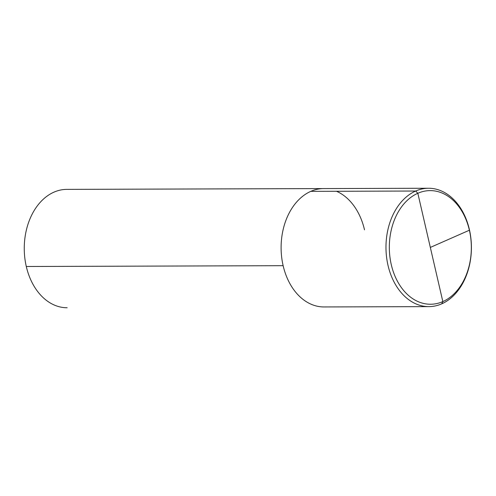 <?xml version="1.0" encoding="UTF-8"?>
<svg xmlns="http://www.w3.org/2000/svg" width="496" height="496" viewBox="0 0 496 496"><rect width="100%" height="100%" fill="white"/><g stroke="black" fill="none" stroke-linecap="round" stroke-linejoin="round"><path stroke-width="0.74" d="M442.835 301.58A56.817 41.007 89.8 0 0 469.39 230.218A56.817 41.007 89.8 0 0 417.83 193.279L415.673 191.028A59.185 42.718 -90.2 0 1 428.507 188.251A59.185 42.718 -90.2 0 1 469.377 229.505A59.185 42.718 -90.2 0 1 428.879 306.621A59.185 42.718 -90.2 0 1 388.008 265.36A59.185 42.718 -90.2 0 1 428.507 188.251A59.185 42.718 -90.2 0 1 470.884 238.297A59.185 42.718 -90.2 0 1 441.713 303.837L442.835 301.58L417.83 193.279L415.673 191.028L310.8 191.357A59.185 42.718 -90.2 0 1 323.64 188.579L66.793 189.379A59.185 42.718 89.8 0 0 26.294 266.495A59.185 42.718 -90.2 0 0 67.165 307.749A59.185 42.718 -90.2 0 1 26.294 266.495A59.185 42.718 89.8 0 1 66.793 189.379L323.64 188.579A59.185 42.718 89.8 0 0 283.142 265.689L26.294 266.495M364.51 229.834A59.185 42.718 89.8 0 0 336.493 191.276A59.185 42.718 89.8 0 1 364.51 229.834M428.879 306.621L324.012 306.95A59.185 42.718 -90.2 0 1 283.142 265.689A59.185 42.718 89.8 0 1 323.64 188.579A59.185 42.718 89.8 0 0 283.142 265.689A59.185 42.718 -90.2 0 0 324.012 306.95A59.185 42.718 -90.2 0 1 283.142 265.689M391.276 264.635A56.817 41.007 -90.2 0 1 417.83 193.279A56.817 41.007 -90.2 0 1 469.39 230.218A56.817 41.007 -90.2 0 1 442.835 301.58A56.817 41.007 -90.2 0 1 391.276 264.635M469.377 229.505L469.39 230.218L430.33 247.43L469.39 230.218L469.377 229.505M430.33 247.43L417.83 193.279M415.673 191.028L310.8 191.357M323.64 188.579L428.507 188.251L323.64 188.579"/></g></svg>
